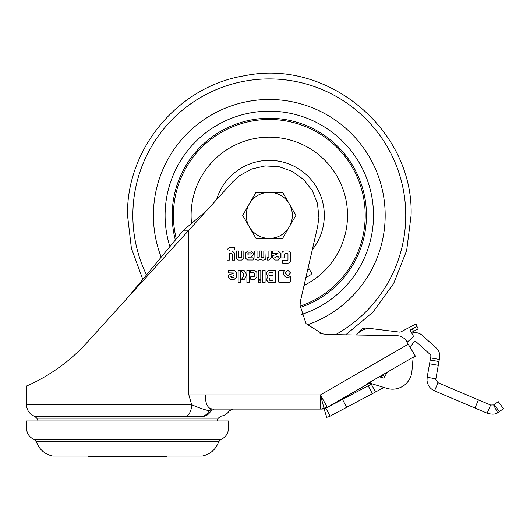 <?xml version="1.0" encoding="UTF-8"?>
<svg xmlns="http://www.w3.org/2000/svg" width="530" height="530" viewBox="0 0 530 530"><rect width="100%" height="100%" fill="white"/><g stroke="black" fill="none" stroke-linecap="round" stroke-linejoin="round"><path stroke-width="0.79" d="M88.53 456.052L88.53 456.409L166.513 456.409L166.513 456.052M93.936 456.052L94.075 456.409M121.973 456.409L122.119 456.052M36.424 441.788C39.273 449.519 44.719 454.276 52.761 456.052L202.281 456.052C210.324 454.276 215.77 449.519 218.618 441.788L36.424 441.788L34.357 439.595L220.685 439.595C225.661 437.356 228.284 433.507 228.543 428.054L26.5 428.054L26.5 420.966L228.543 420.966L228.543 428.054M223.839 420.966L31.204 420.966M216.909 420.946L218.274 418.163L36.775 418.163L38.133 420.946M26.5 386.045L26.5 404.682L191.635 404.682L188.865 394.91L188.865 230.212L86.9 342.665C58.678 374.034 25.301 386.377 26.5 386.045C25.281 386.39 58.691 374.028 86.9 342.665L127.525 297.867L183.486 230.212L206.084 211.225L206.084 394.91C204.752 396.758 205.574 408.067 211.689 408.902L213.848 409.087L211.689 408.902L209.039 410.77C203.361 409.379 197.564 407.345 191.635 404.682C191.555 410.187 189.8 414.089 186.388 416.381L202.897 416.222C205.607 415.5 207.654 413.685 209.039 410.77L210.966 410.949C235.28 410.949 235.28 410.949 210.966 410.949L213.848 409.087L320.438 409.087L227.065 409.087M407.279 342.115L413.639 336.55L410.134 330.124L417.136 326.308L415.891 323.962L401.296 331.687A3.544 3.544 0 0 1 399.196 332.072L371.828 328.666A16.834 16.834 0 0 0 356.485 335.006L345.706 334.814L372.921 312.157L393.677 283.457L406.669 250.511L411.088 215.372C413.857 130.466 328.096 58.38 244.926 75.704C178.762 85.933 126.219 148.426 127.525 215.372L131.394 248.285L142.802 279.396L127.525 297.867M406.656 341.042L405 338.869L415.52 356.385L413.904 357.319A1.776 1.776 0 0 0 413.022 358.697L411.916 371.378A19.497 19.497 0 0 1 386.794 388.324L370.417 383.316L370.94 381.607M411.77 333.131A10.633 10.633 0 0 1 422.191 335.338L436.25 347.998A10.633 10.633 0 0 1 439.608 357.743L438.939 361.54L430.214 360.002L430.883 356.206A1.776 1.776 0 0 0 430.32 354.583L416.262 341.923A1.776 1.776 0 0 0 413.572 342.3L410.359 347.448M382.806 377.837L381.448 376.989L381.222 377.353L379.314 376.77L383.7 378.109L387.483 372.053L415.295 355.994M381.448 376.989L382.865 374.717L379.314 376.77M327.692 417.209L330.104 416.13L325.943 408.305L324.135 409.061L372.02 383.806M330.104 416.13L383.084 387.96A12.409 12.409 0 0 0 383.945 387.45M382.574 375.187L384.7 376.512L383.7 378.109M361.924 399.209L363.818 398.202M353.994 403.429L353.609 403.628M324.135 409.061L326.785 417.514M368.191 385.84L372.351 393.664M430.214 360.002L427.16 377.294L435.892 378.831L438.939 361.54M434.534 390.868L437.992 382.713L478.438 399.878L474.979 408.04L434.534 390.868C430.128 388.808 427.624 385.356 427.021 380.533L427.16 377.294M437.992 382.713L435.845 379.758L435.892 378.831M474.979 408.04L487.149 413.208C491.76 414.546 495.265 414.42 497.663 412.824L493.615 404.94L490.614 405.046L487.149 413.208M499.465 411.691L494.132 404.615L498.167 401.574L503.5 408.656L497.663 412.824M494.132 404.615L493.615 404.94M478.438 399.878L490.614 405.046M368.244 383.687A3.544 3.544 0 0 1 370.881 383.462A3.544 3.544 -1.6 0 0 368.072 383.78L367.396 383.654L387.483 372.053M320.696 409.027L320.438 394.91L327.255 407.272M241.541 250.968L243.846 250.968L243.82 258.296L241.634 260.078L238.46 260.078L236.32 258.322L236.287 250.968L238.606 250.968L238.613 257.255L239.368 257.765L241.541 257.255L241.541 250.968M263.821 257.163L263.821 250.968L266.113 250.968L265.815 259.117L263.993 260.078L262.224 260.078L260.416 259.269L258.607 260.078L256.838 260.078L255.01 259.117L254.725 250.968L257.037 250.968L257.017 257.143L257.653 257.765L258.647 257.765L259.263 257.149L259.263 250.968L261.575 250.968L261.575 257.163L262.085 257.765L263.244 257.765L263.821 257.163M272.692 253.492L272.692 250.968L278.276 250.968L280.423 253.108L280.423 257.911L278.276 260.058L274.838 260.058L272.692 257.911L272.692 255.745L278.065 253.671L272.692 253.492M228.622 272.844L228.622 270.32L234.207 270.32L236.347 272.46L236.347 277.256L234.207 279.409L230.762 279.409L228.622 277.256L228.622 275.09L233.995 273.016L228.622 272.844M244.111 274.99L241.077 270.32L243.919 270.32C246.814 273.228 246.973 276.196 244.403 279.231L241.62 279.231L244.111 274.99M250.71 272.798L250.71 270.32L254.784 270.32L256.884 272.413L256.884 277.13L254.784 279.237L250.71 279.237L250.71 276.819L253.784 276.819L254.413 276.203L254.413 273.414L253.784 272.798L250.71 272.798M258.335 279.224L258.335 270.32L260.806 270.32L260.806 279.224L258.335 279.224M266.55 272.606L268.842 270.32L275.461 270.32L275.461 282.695L269.088 282.695L266.802 280.403L266.802 278.919L267.902 276.647L266.55 274.361L266.55 272.606M290.572 272.976L287.916 275.64L285.253 272.976L287.916 270.32L290.572 272.976M405 338.869L400.335 336.119L397.632 335.722L327.885 334.503L322.326 333.854L306.035 323.611L300.033 305.326L300.748 299.775L317.662 226.535L318.894 217.307L317.47 203.427L312.243 190.502L303.624 179.531L292.295 171.395L279.151 166.738L265.225 165.916L251.624 169.01L239.421 175.761L232.544 182.042L188.865 230.212L183.486 230.212M278.171 271.519L279.33 270.346L284.352 270.346L283.384 272.996C283.623 275.766 285.127 277.269 287.903 277.515L290.546 276.547L290.546 281.562L289.4 282.722L279.33 282.722L278.171 281.562L278.171 271.519M262.608 282.695L262.608 270.32L265.079 270.32L265.079 282.695L262.608 282.695M260.806 280.218L260.806 282.695L258.335 282.695L258.335 280.218L260.806 280.218M246.914 282.695L246.914 270.32L249.385 270.32L249.385 282.695L246.914 282.695M238.149 282.695L238.149 270.32L240.62 270.32L240.62 282.695L238.149 282.695M281.887 254.049C281.808 252.128 282.702 251.094 284.57 250.968L287.571 250.968C289.771 251.021 290.771 252.167 290.572 254.407L290.572 260.111C290.625 262.158 289.632 263.158 287.591 263.118L282.656 263.118L282.656 260.502L287.492 260.502L287.962 259.998L287.962 254.148L287.293 253.578L285.332 253.578L284.504 254.115L284.504 257.951L281.887 257.951L281.887 254.049M271.194 250.968L271.194 257.732L268.849 260.078L267.279 260.078L267.279 257.765L268.889 257.275L268.889 250.968L271.194 250.968M245.622 253.035L247.629 250.968L250.862 250.968L253.194 253.009L253.194 254.857L250.975 257.01L247.907 257.01L248.411 257.845L253.161 257.845L253.161 260.031L247.536 259.998L245.655 258.296L245.622 253.035M229.218 247.596L234.618 247.596L234.618 249.915L229.994 249.915L229.338 250.465L229.338 251.001L232.326 251.001L234.618 253.314L234.618 260.124L232.312 260.124L232.312 254.042L231.683 253.314L229.907 253.333L229.338 253.89L229.338 260.124L227.045 260.124L227.072 249.63L229.218 247.596M232.544 182.042L239.421 175.761M318.894 217.307L317.662 226.535M322.326 333.854L319.775 333.171M300.079 307.963L300.033 305.326M300.523 300.874L300.748 299.775M202.897 416.222L204.103 416.216C206.587 415.917 208.873 414.155 210.966 410.949L211.006 410.876M220.818 409.087L226.986 409.087M211.662 408.895L209.714 408.226M321.385 409.087A10.633 10.633 0 0 0 326.705 407.663A10.633 10.633 0 0 1 321.385 409.087L323.863 408.186M263.105 409.087L289.685 409.087L263.105 409.087M220.639 409.087L213.842 409.087C238.997 409.087 238.997 409.087 213.848 409.087L213.828 409.087M400.335 336.119L397.632 335.722M188.865 394.91L320.438 394.91L323.982 408.153L327.527 407.186L368.072 383.78M327.527 407.186L326.705 407.663L327.527 407.186M367.396 383.654L370.947 383.481M161.107 456.052L160.968 456.409M132.924 456.052L133.07 456.409M269.869 280.41L273.016 280.41L273.016 277.965L269.869 277.965L269.247 278.588L269.247 279.794L269.869 280.41M269.558 272.672L268.942 273.288L268.942 274.673L269.558 275.289L273.016 275.289L273.016 272.672L269.558 272.672M234.061 275.421L230.782 276.746L231.418 277.382L233.419 277.382L234.061 276.766L234.061 275.421M278.131 256.07L274.851 257.394L275.487 258.031L277.488 258.031L278.131 257.414L278.131 256.07M251.22 253.486L250.756 252.969L248.517 252.969L247.921 253.499L247.941 254.499L248.543 255.01L250.889 254.976L251.22 253.486M411.406 332.462L418.223 328.852L416.977 326.5L410.134 330.124M365.687 328.063L362.924 328.441L363.103 328.885C359.684 330.548 359.684 330.548 363.103 328.885L362.924 328.441L363.103 328.885C366.714 327.712 366.714 327.712 363.103 328.885L363.408 329.647C369.768 327.977 369.768 327.977 363.408 329.647L363.454 329.759C370.708 327.997 370.708 327.997 363.454 329.759L363.063 329.918M361.606 330.64L360.009 331.641M359.843 331.76L358.903 332.495M359.28 332.184L359.863 331.74M289.261 203.858A23.042 23.042 0 0 1 289.261 226.893L282.609 238.414L256.003 238.414L242.7 215.372L256.003 192.337L282.609 192.337L295.912 215.372L289.261 226.893A23.042 23.042 0 0 1 249.352 226.893A23.042 23.042 0 0 1 269.306 192.337A23.042 23.042 0 0 1 289.261 203.858M307.228 270.823L309.017 268.65L311.56 272.97L311.163 274.547L305.85 277.68M36.775 418.163L34.768 416.381L186.388 416.381M439.31 359.446L430.579 357.909M371.318 384.177L375.478 392.001M385.8 373.021L386.575 373.504M342.526 399.488L346.686 407.312M438.27 365.336L429.545 363.799M320.438 394.91L408.425 344.109M412.28 328.991L413.526 331.336M363.103 328.885L364.143 328.501M363.408 329.647C357.671 332.86 357.671 332.86 363.408 329.647M365.899 328.017L368.363 328.474L365.183 329.044M360.479 330.203L362.924 328.441L360.479 330.203L358.585 332.767M161.2 257.149A115.898 115.898 0 0 1 269.306 99.481A115.898 115.898 0 0 1 307.128 324.923M169.898 246.635A104.205 104.205 0 0 1 269.306 111.174A104.205 104.205 0 0 1 301.298 314.548M146.518 274.898A136.455 136.455 0 0 1 269.306 78.924A136.455 136.455 0 0 1 335.603 334.642M300.06 307.506A97.122 97.122 0 0 0 269.306 118.25A97.122 97.122 0 0 0 175.364 240.03M216.604 199.618A55.007 55.007 0 0 1 324.314 215.372A55.007 55.007 0 0 1 312.322 249.656M191.476 222.958A78.195 78.195 0 0 1 269.306 137.177A78.195 78.195 0 0 1 304.068 285.425M176.331 238.858A95.897 95.897 0 0 1 269.306 119.482A95.897 95.897 0 0 1 300.026 306.221M218.618 441.788L220.685 439.595M34.357 439.595C29.382 437.356 26.758 433.507 26.5 428.054M34.768 416.381C29.547 414.228 26.791 410.326 26.5 404.682M218.274 418.163L220.917 416.216C224.435 415.619 227.224 413.864 229.285 410.949L232.796 409.087M368.363 328.474L369.046 328.554"/></g></svg>

